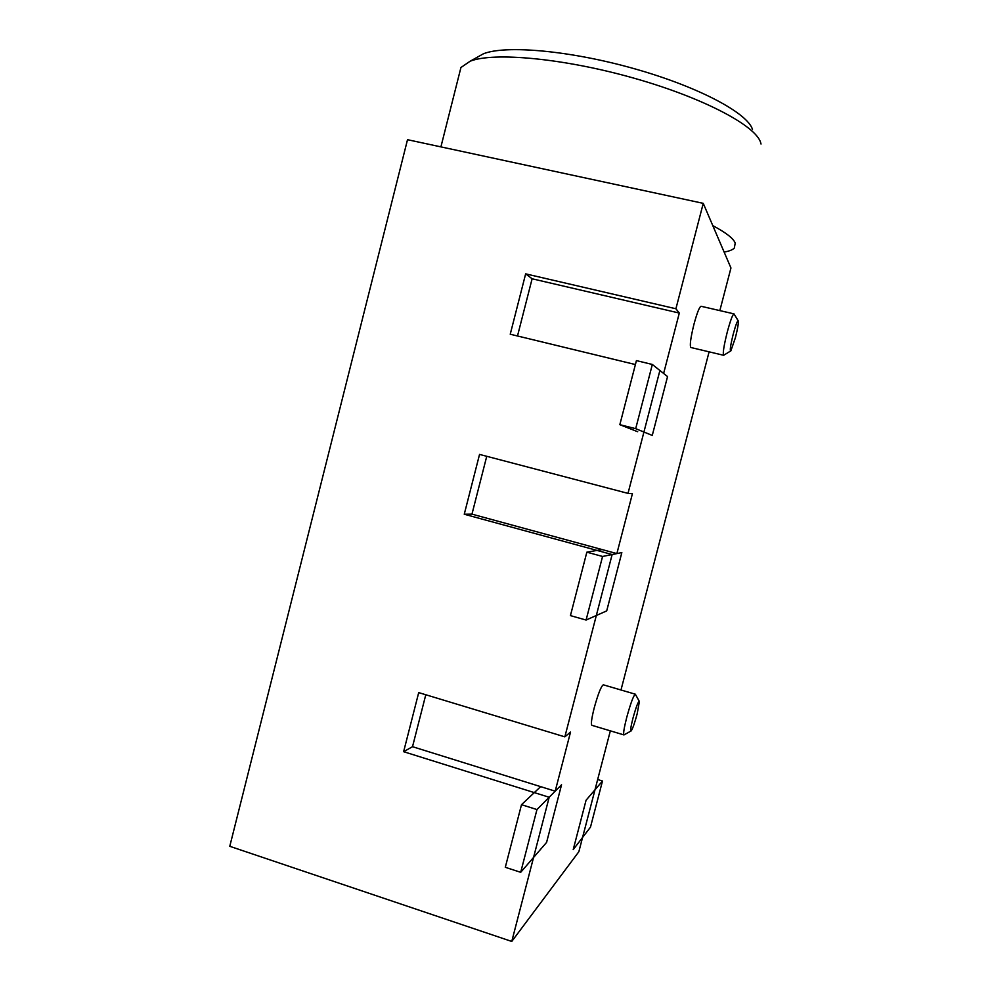 <?xml version="1.0" encoding="UTF-8"?>
<svg xmlns="http://www.w3.org/2000/svg" width="991" height="991" viewBox="0 0 991 991"><rect width="100%" height="100%" fill="white"/><g stroke="black" fill="none" stroke-linecap="round" stroke-linejoin="round"><path stroke-width="1.49" d="M597.66 779.533L602.491 781.019L590.475 827.163L573.219 849.609L586.065 800.232L602.491 781.019M586.845 552.173L570.432 615.609L586.09 620.044L602.565 556.459L586.845 552.173L602.082 549.559M586.09 620.044L606.703 610.89L621.84 552.582L602.565 556.459M735.384 337.758C737.564 329.148 738.543 323.561 738.332 321.022C737.577 320.068 735.879 324.416 733.253 334.054C730.441 345.5 729.636 351.111 730.85 350.888L735.384 337.758M730.503 351.087L723.628 355.286C722.65 353.49 723.864 345.748 727.27 332.047C730.355 320.626 732.597 314.568 733.984 313.874L738.134 320.712M637.139 713.966L639.393 701.517C638.365 700.922 636.21 706.533 632.927 718.326C630.685 727.27 630.115 731.457 631.193 730.9C632.729 728.583 634.711 722.935 637.139 713.966M630.871 731.085L623.958 734.926C623.116 733.873 624.033 728.075 626.696 717.521C630.598 703.337 633.472 695.571 635.33 694.196L639.207 701.194M733.984 313.874L701.046 306.269C699.411 306.9 697.045 312.896 693.96 324.255C690.628 337.894 689.6 345.636 690.876 347.507L723.628 355.286M635.33 694.196L603.333 684.818C601.165 686.094 598.13 693.774 594.216 707.884C591.59 718.388 590.809 724.198 591.887 725.313L623.958 734.926M712.802 225.638C726.044 232.687 733.513 238.521 735.211 243.105L734.331 248.035C732.547 249.893 729.153 251.219 724.124 252.048L703.251 203.353L407.512 139.694L229.776 846.302L511.765 941.45L549.175 797.26L403.622 751.698L418.71 692.61L564.845 736.858L570.543 732.052L555.195 791.177L549.175 797.26M459.477 73.309L460.939 67.499L470.192 61.194C493.629 51.879 563.829 58.308 633.583 78.066C703.399 97.762 755.984 125.807 760.667 142.667L761.026 144.017M425.796 694.753L412.516 746.694L555.195 791.177M679.306 313.057L532.117 278.781L525.651 273.85L675.912 308.758L679.306 313.057L663.623 373.458L659.895 370.485L628.009 493.382L632.407 493.729L616.873 553.585L612.141 554.539L464.259 514.242L479.545 454.411L628.009 493.382M532.117 278.781L517.5 335.986M486.742 456.306L471.964 514.143L616.873 553.585M471.964 514.143L464.259 514.242M635.404 364.552L510.241 334.227L525.651 273.85M412.516 746.694L403.622 751.698M719.838 310.617L730.949 267.979L724.124 252.048M476.485 57.676L483.435 53.774C505.72 44.868 570.581 50.603 634.748 68.837C698.977 86.985 747.734 113.234 752.479 129.437M564.845 736.858L612.141 554.539M610.345 730.85L578.855 851.703L511.765 941.45M709.098 351.842L620.985 689.996M675.912 308.758L703.251 203.353M521.501 804.68L505.299 867.298L520.696 872.315L536.961 809.56L521.501 804.68L540.64 786.643M520.696 872.315L546.586 842.412L561.55 784.785L536.961 809.56M636.42 360.613L619.833 424.681L635.689 428.669L652.338 364.465L636.42 360.613M619.833 424.681L637.696 431.742M635.689 428.669L652.264 435.421L667.55 376.592L652.338 364.465M440.908 146.879L460.939 67.499M483.435 53.774L470.192 61.194"/></g></svg>
